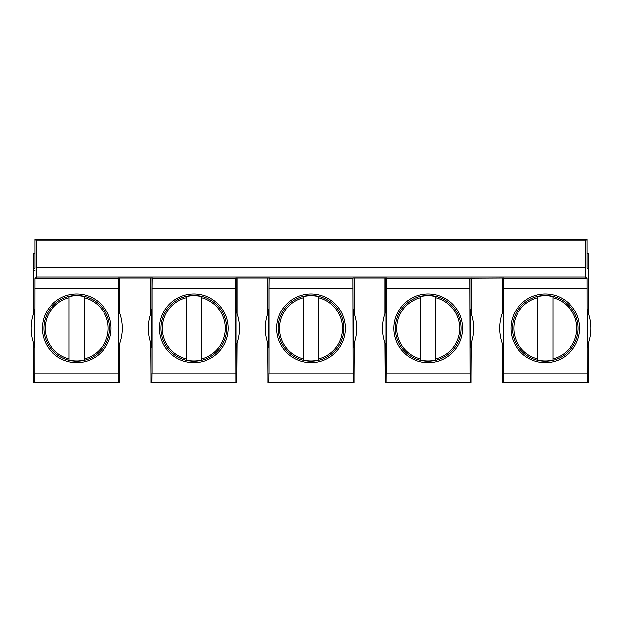 <?xml version="1.0" encoding="UTF-8"?>
<svg xmlns="http://www.w3.org/2000/svg" width="622" height="622" viewBox="0 0 622 622"><rect width="100%" height="100%" fill="white"/><g stroke="black" fill="none" stroke-linecap="round" stroke-linejoin="round"><path stroke-width="0.93" d="M352.806 278.578L269.194 278.594L269.73 278.05L235.676 278.05L235.668 278.594L152.048 278.594L152.584 278.05L117.986 278.05L118.53 278.594L34.902 278.594L34.816 373.169L34.645 382.771L33.743 382.771L33.743 345.607L34.56 347.511L34.56 309.041L33.743 310.953L33.743 270.663M118.53 278.594L118.615 288.756L34.816 288.756M585.489 267.46L585.489 240.838L36.511 240.838L36.511 267.46L585.489 267.46L585.566 277.054L587.106 278.594L503.486 278.594L503.47 278.05L386.34 278.594L386.876 278.05L352.822 278.05L353.071 382.771L268.028 382.771L268.028 345.607L268.852 347.511L268.852 309.041L268.028 310.953L268.028 278.05M585.566 277.054L36.434 277.054L34.902 278.594M118.615 288.756L118.615 373.169L118.779 382.771L119.688 382.771L119.688 345.583L118.864 347.496L118.864 309.064L119.688 310.977L119.688 278.05M585.489 240.838L587.098 239.229L503.47 239.229L503.47 239.758L469.968 239.758L469.968 239.229L386.348 239.229L386.876 239.758L352.822 239.758L352.822 239.229L269.202 239.229L269.73 239.758L152.056 239.229L152.584 239.758L117.986 239.758L118.514 239.229L118.514 239.758M118.615 373.169L34.816 373.169M93.168 298.156A34.327 34.327 0 0 1 106.836 344.736A34.327 34.327 0 0 1 60.256 358.404A34.327 34.327 0 0 1 46.588 311.824A34.327 34.327 0 0 1 93.168 298.156M33.743 268.269L34.918 268.269L34.902 239.229L36.511 240.838M36.511 267.46L36.434 277.054M118.779 382.771L34.645 382.771M118.514 239.229L34.902 239.229M236.834 278.05L236.834 310.977L236.01 309.064L236.01 347.496L236.834 345.583L236.834 382.771L150.889 382.771L150.889 345.607L151.706 347.511L151.706 309.041L150.889 310.953L150.889 278.05M235.668 278.594L235.925 382.771M235.761 373.169L151.877 373.169L151.791 382.771M235.761 288.756L151.955 288.756L151.955 373.169M210.314 298.156A34.327 34.327 0 0 1 223.982 344.736A34.327 34.327 0 0 1 177.394 358.404A34.327 34.327 0 0 1 163.726 311.824A34.327 34.327 0 0 1 210.314 298.156M152.048 278.594L151.955 288.756M152.056 239.229L152.056 239.758M353.98 278.05L353.98 310.977L353.156 309.064L353.156 347.496L353.98 345.583L353.98 382.771L353.071 382.771M352.907 373.169L269.023 373.169L268.937 382.771M352.907 288.756L269.101 288.756L269.101 373.169M327.46 298.156A34.327 34.327 0 0 1 341.128 344.736A34.327 34.327 0 0 1 294.54 358.404A34.327 34.327 0 0 1 280.872 311.824A34.327 34.327 0 0 1 327.46 298.156M269.194 278.594L269.101 288.756M269.202 239.229L269.202 239.758M471.126 278.05L471.126 310.977L470.302 309.064L470.302 347.496L471.126 345.583L471.126 382.771L385.173 382.771L385.173 345.607L385.998 347.511L385.998 309.041L385.173 310.953L385.173 278.05M469.96 278.594L470.216 382.771M470.053 373.169L386.161 373.169L386.083 382.771M470.053 288.756L386.246 288.756L386.246 373.169M444.606 298.156A34.327 34.327 0 0 1 458.274 344.736A34.327 34.327 0 0 1 411.686 358.404A34.327 34.327 0 0 1 398.018 311.824A34.327 34.327 0 0 1 444.606 298.156M386.34 278.594L386.246 288.756M386.348 239.229L386.348 239.758M587.106 278.594L587.199 373.169L587.362 382.771L588.264 382.771L588.264 345.583L587.448 347.496L587.448 309.064L588.264 310.977L588.264 270.663M588.264 268.269L587.098 268.269L587.098 239.229M587.362 382.771L502.319 382.771L502.319 345.607L503.144 347.511L503.144 309.041L502.319 310.953L502.319 278.05M587.199 373.169L503.307 373.169L503.229 382.771M587.199 288.756L503.392 288.756L503.392 373.169M561.752 298.156A34.327 34.327 0 0 1 575.412 344.736A34.327 34.327 0 0 1 528.832 358.404A34.327 34.327 0 0 1 515.164 311.824A34.327 34.327 0 0 1 561.752 298.156M503.486 278.594L503.392 288.756M119.922 313.675L119.922 278.05M119.688 376.287L119.922 342.877M33.743 376.287L33.502 342.877M34.918 270.663L33.502 270.663L33.502 253.379L34.902 253.379M587.098 253.379L588.498 253.379L588.498 313.675M33.502 270.663L33.502 313.675M118.864 345.692A45.608 45.608 0 0 0 118.864 310.868M34.56 310.852A45.608 45.608 0 0 0 34.56 345.708M105.53 312.532A32.842 32.842 0 0 0 60.964 299.462A32.842 32.842 0 0 0 47.894 344.02A32.842 32.842 0 0 0 92.453 357.098A32.842 32.842 0 0 0 105.53 312.532M69.026 296.608L69.026 358.808A31.481 31.481 0 0 1 69.026 297.751L69.026 296.608A32.585 32.585 0 0 1 84.39 296.608L84.39 297.751A31.481 31.481 0 0 1 84.39 358.808L84.39 359.951A32.585 32.585 0 0 1 69.026 359.951L69.026 358.808L69.026 359.951M84.39 359.951L84.39 296.608M237.068 313.675L237.068 278.05M236.834 376.287L237.068 342.877M150.889 376.287L150.648 342.877M150.648 278.05L150.648 313.675M236.01 345.692A45.608 45.608 0 0 0 236.01 310.868M151.706 310.852A45.608 45.608 0 0 0 151.706 345.708M222.676 312.532A32.842 32.842 0 0 0 178.11 299.462A32.842 32.842 0 0 0 165.032 344.02A32.842 32.842 0 0 0 209.598 357.098A32.842 32.842 0 0 0 222.676 312.532M186.172 296.608L186.172 358.808A31.481 31.481 0 0 1 186.172 297.751L186.172 296.608A32.585 32.585 0 0 1 201.536 296.608L201.536 297.751A31.481 31.481 0 0 1 201.536 358.808L201.536 359.951A32.585 32.585 0 0 1 186.172 359.951L186.172 358.808L186.172 359.951M201.536 359.951L201.536 296.608M354.206 313.675L354.206 278.05M353.98 376.287L354.206 342.877M268.028 376.287L267.794 342.877M267.794 278.05L267.794 313.675M353.156 345.692A45.608 45.608 0 0 0 353.156 310.868M268.852 310.852A45.608 45.608 0 0 0 268.852 345.708M339.822 312.532A32.842 32.842 0 0 0 295.256 299.462A32.842 32.842 0 0 0 282.178 344.02A32.842 32.842 0 0 0 326.744 357.098A32.842 32.842 0 0 0 339.822 312.532M303.318 296.608L303.318 358.808A31.481 31.481 0 0 1 303.318 297.751L303.318 296.608A32.585 32.585 0 0 1 318.682 296.608L318.682 297.751A31.481 31.481 0 0 1 318.682 358.808L318.682 359.951A32.585 32.585 0 0 1 303.318 359.951L303.318 358.808L303.318 359.951M318.682 359.951L318.682 296.608M471.352 313.675L471.352 278.05M471.126 376.287L471.352 342.877M385.173 376.287L384.932 342.877M384.932 278.05L384.932 313.675M470.302 345.692A45.608 45.608 0 0 0 470.302 310.868M385.998 310.852A45.608 45.608 0 0 0 385.998 345.708M456.968 312.532A32.842 32.842 0 0 0 412.402 299.462A32.842 32.842 0 0 0 399.324 344.02A32.842 32.842 0 0 0 443.89 357.098A32.842 32.842 0 0 0 456.968 312.532M420.464 296.608L420.464 358.808A31.481 31.481 0 0 1 420.464 297.751L420.464 296.608A32.585 32.585 0 0 1 435.828 296.608L435.828 297.751A31.481 31.481 0 0 1 435.828 358.808L435.828 359.951A32.585 32.585 0 0 1 420.464 359.951L420.464 358.808L420.464 359.951M435.828 359.951L435.828 296.608M588.498 342.877L588.264 376.287M502.319 376.287L502.078 342.877M502.078 313.675L502.078 278.05M587.448 345.692A45.608 45.608 0 0 0 587.448 310.868M503.144 310.852A45.608 45.608 0 0 0 503.144 345.708M574.106 312.532A32.842 32.842 0 0 0 529.547 299.462A32.842 32.842 0 0 0 516.47 344.02A32.842 32.842 0 0 0 561.036 357.098A32.842 32.842 0 0 0 574.106 312.532M537.61 296.608L537.61 358.808A31.481 31.481 0 0 1 537.61 297.751L537.61 296.608A32.585 32.585 0 0 1 552.974 296.608L552.974 297.751A31.481 31.481 0 0 1 552.974 358.808L552.974 359.951A32.585 32.585 0 0 1 537.61 359.951L537.61 358.808L537.61 359.951M552.974 359.951L552.974 296.608"/></g></svg>
